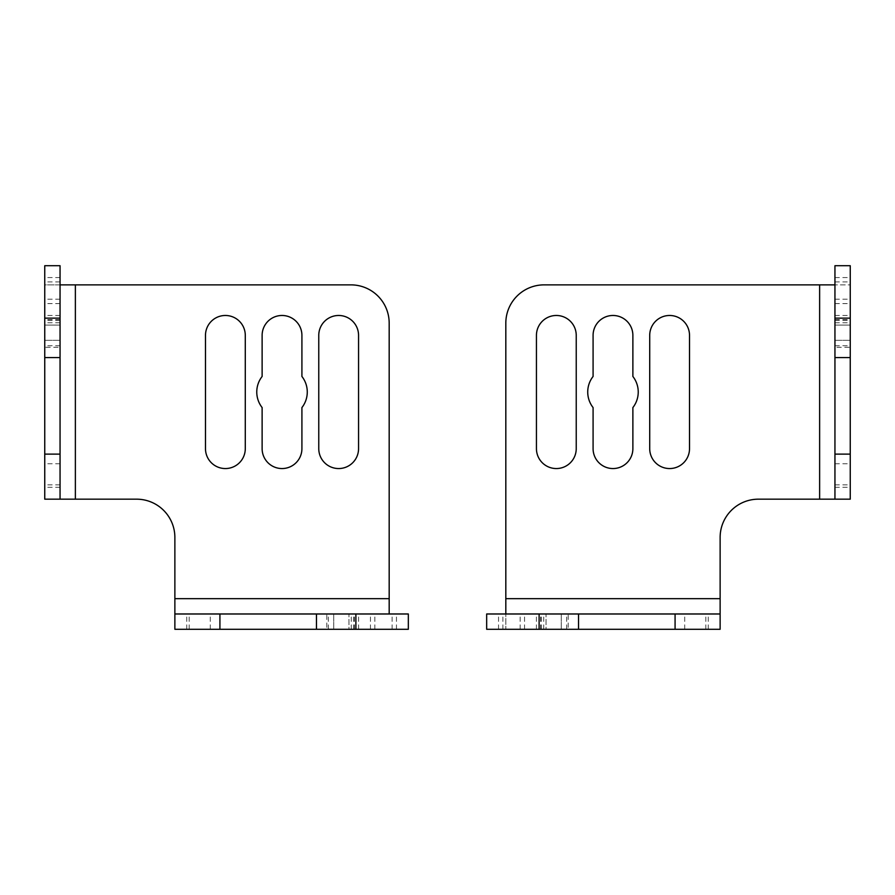 <?xml version="1.0" encoding="UTF-8"?>
<svg xmlns="http://www.w3.org/2000/svg" width="895" height="895" viewBox="0 0 895 895"><rect width="100%" height="100%" fill="white"/><g stroke="black" fill="none" stroke-linecap="round" stroke-linejoin="round"><path stroke-width="0.67" stroke-dasharray="4.47 3.36" d="M546.051 629.286L708.269 629.286L546.051 629.286L546.051 613.981L498.537 613.981L708.269 613.981L540.647 613.981L546.051 613.981L546.051 629.286M568.202 629.286L536.418 629.286L578.539 629.286L568.202 629.286L568.202 613.981L578.539 613.981L536.418 613.981L568.202 613.981M834.946 265.714L834.946 499.175L758.401 499.175A38.272 38.272 0 0 0 720.128 537.447L720.128 629.286L486.667 629.286M632.877 376.459A25.261 25.261 0 0 1 632.877 407.572L632.877 448.652A19.903 19.903 0 0 1 612.974 468.555A19.903 19.903 0 0 1 593.083 448.652L593.083 407.572A25.261 25.261 0 0 1 593.083 376.459L593.083 335.379A19.903 19.903 0 0 1 612.974 315.476A19.903 19.903 0 0 1 632.877 335.379L632.877 376.459M536.441 448.652L536.441 335.379A19.903 19.903 0 0 1 556.343 315.476A19.903 19.903 0 0 1 576.235 335.379L576.235 448.652A19.903 19.903 0 0 1 556.343 468.555A19.903 19.903 0 0 1 536.441 448.652M649.714 448.652L649.714 335.379A19.903 19.903 0 0 1 669.617 315.476A19.903 19.903 0 0 1 689.519 335.379L689.519 448.652A19.903 19.903 0 0 1 669.617 468.555A19.903 19.903 0 0 1 649.714 448.652M486.667 613.981L505.82 613.981L505.82 629.286L505.82 323.129A38.272 38.272 0 0 1 544.093 284.867L850.25 284.867L850.25 265.714M850.25 499.175L850.25 284.867L834.946 284.867M850.25 325.086L850.25 487.305L850.25 277.573L850.25 325.086L834.946 325.086L834.946 319.683L834.946 487.305L834.946 277.573L834.946 325.086L850.25 325.086M834.946 347.249L834.946 315.465L834.946 357.575L834.946 347.249L850.25 347.249L850.25 315.465L850.25 347.249M505.82 613.981L720.128 613.981M524.559 629.286L524.559 613.981M498.537 629.286L498.537 613.981M540.647 629.286L540.647 613.981M536.418 629.286L536.418 613.981M348.949 629.286L186.731 629.286L348.949 629.286L348.949 613.981L396.463 613.981L186.731 613.981L354.353 613.981L348.949 613.981L348.949 629.286M326.798 629.286L358.582 629.286L316.461 629.286L326.798 629.286L326.798 613.981L316.461 613.981L358.582 613.981L326.798 613.981M408.333 629.286L174.872 629.286M262.123 376.459A25.261 25.261 0 0 0 262.123 407.572L262.123 448.652A19.903 19.903 0 0 0 282.026 468.555A19.903 19.903 0 0 0 301.917 448.652L301.917 407.572A25.261 25.261 0 0 0 301.917 376.459L301.917 335.379A19.903 19.903 0 0 0 282.026 315.476A19.903 19.903 0 0 0 262.123 335.379L262.123 376.459M358.559 448.652L358.559 335.379A19.903 19.903 0 0 0 338.657 315.476A19.903 19.903 0 0 0 318.765 335.379L318.765 448.652A19.903 19.903 0 0 0 338.657 468.555A19.903 19.903 0 0 0 358.559 448.652M245.286 448.652L245.286 335.379A19.903 19.903 0 0 0 225.383 315.476A19.903 19.903 0 0 0 205.481 335.379L205.481 448.652A19.903 19.903 0 0 0 225.383 468.555A19.903 19.903 0 0 0 245.286 448.652M44.75 499.175L44.75 284.867L60.054 284.867L60.054 499.175L136.599 499.175A38.272 38.272 0 0 1 174.872 537.447L174.872 613.981L408.333 613.981M389.18 613.981L389.18 323.129A38.272 38.272 0 0 0 350.907 284.867L44.75 284.867L44.75 265.714M60.054 325.086L60.054 487.305L60.054 277.573L60.054 325.086L44.75 325.086L44.75 319.683L44.75 487.305L44.75 277.573L44.75 325.086L60.054 325.086M60.054 284.867L60.054 265.714M60.054 347.249L60.054 315.465L60.054 357.575L60.054 347.249L44.75 347.249L44.75 315.465L44.75 347.249M370.44 629.286L370.44 613.981M396.463 629.286L396.463 613.981M354.353 629.286L354.353 613.981M358.582 629.286L358.582 613.981M819.63 284.867L819.63 499.175M834.946 484.855L850.25 484.855M834.946 463.744L850.25 463.744M834.946 340.313L850.25 340.313L834.946 340.313M834.946 299.187L850.25 299.187M834.946 320.298L850.25 320.298M834.946 281.914L850.25 281.914M720.128 598.677L505.82 598.677M561.266 629.286L561.266 613.981L561.266 629.286M520.14 629.286L520.14 613.981M541.251 629.286L541.251 613.981M705.808 629.286L705.808 613.981M684.709 629.286L684.709 613.981M502.878 629.286L502.878 613.981M75.37 284.867L75.37 499.175M60.054 484.855L44.75 484.855M60.054 463.744L44.75 463.744M60.054 340.313L44.75 340.313L60.054 340.313M60.054 299.187L44.75 299.187M60.054 320.298L44.75 320.298M60.054 281.914L44.75 281.914M174.872 598.677L389.18 598.677M333.734 629.286L333.734 613.981L333.734 629.286M353.749 629.286L353.749 613.981M374.86 629.286L374.86 613.981M189.192 629.286L189.192 613.981M210.291 629.286L210.291 613.981M392.122 629.286L392.122 613.981M834.946 319.683L850.25 319.683M834.946 277.573L850.25 277.573M834.946 322.748L850.25 322.748M834.946 303.595L850.25 303.595M834.946 315.465L850.25 315.465M543.712 629.286L543.712 613.981M566.669 629.286L566.669 613.981M708.269 629.286L708.269 613.981M834.946 345.716L850.25 345.716M834.946 487.305L850.25 487.305M60.054 319.683L44.75 319.683M60.054 277.573L44.75 277.573M60.054 322.748L44.75 322.748M60.054 303.595L44.75 303.595M60.054 315.465L44.75 315.465M351.287 629.286L351.287 613.981M328.331 629.286L328.331 613.981M186.731 629.286L186.731 613.981M60.054 345.716L44.75 345.716M60.054 487.305L44.75 487.305"/><path stroke-width="1.34" d="M720.128 613.981L486.667 613.981L486.667 629.286L720.128 629.286L720.128 598.677L505.82 598.677L505.82 323.129A38.272 38.272 0 0 1 544.093 284.867L819.63 284.867L819.63 499.175L850.25 499.175L834.946 499.175L834.946 454.123L850.25 454.123L850.25 499.175M632.877 376.459A25.261 25.261 0 0 1 632.877 407.572L632.877 448.652A19.903 19.903 0 0 1 612.974 468.555A19.903 19.903 0 0 1 593.083 448.652L593.083 407.572A25.261 25.261 0 0 1 593.083 376.459L593.083 335.379A19.903 19.903 0 0 1 612.974 315.476A19.903 19.903 0 0 1 632.877 335.379L632.877 376.459M536.441 448.652L536.441 335.379A19.903 19.903 0 0 1 556.343 315.476A19.903 19.903 0 0 1 576.235 335.379L576.235 448.652A19.903 19.903 0 0 1 556.343 468.555A19.903 19.903 0 0 1 536.441 448.652M649.714 448.652L649.714 335.379A19.903 19.903 0 0 1 669.617 315.476A19.903 19.903 0 0 1 689.519 335.379L689.519 448.652A19.903 19.903 0 0 1 669.617 468.555A19.903 19.903 0 0 1 649.714 448.652M834.946 284.867L819.63 284.867M834.946 318.15L850.25 318.15L850.25 265.714L834.946 265.714L834.946 454.123M850.25 318.15L850.25 454.123M819.63 499.175L758.401 499.175A38.272 38.272 0 0 0 720.128 537.447L720.128 598.677M505.82 598.677L505.82 613.981M174.872 629.286L174.872 613.981L408.333 613.981L408.333 629.286L174.872 629.286L174.872 598.677L389.18 598.677L389.18 323.129A38.272 38.272 0 0 0 350.907 284.867L75.37 284.867L75.37 499.175L44.75 499.175L60.054 499.175L60.054 454.123L44.75 454.123L44.75 499.175M262.123 376.459A25.261 25.261 0 0 0 262.123 407.572L262.123 448.652A19.903 19.903 0 0 0 282.026 468.555A19.903 19.903 0 0 0 301.917 448.652L301.917 407.572A25.261 25.261 0 0 0 301.917 376.459L301.917 335.379A19.903 19.903 0 0 0 282.026 315.476A19.903 19.903 0 0 0 262.123 335.379L262.123 376.459M358.559 448.652L358.559 335.379A19.903 19.903 0 0 0 338.657 315.476A19.903 19.903 0 0 0 318.765 335.379L318.765 448.652A19.903 19.903 0 0 0 338.657 468.555A19.903 19.903 0 0 0 358.559 448.652M245.286 448.652L245.286 335.379A19.903 19.903 0 0 0 225.383 315.476A19.903 19.903 0 0 0 205.481 335.379L205.481 448.652A19.903 19.903 0 0 0 225.383 468.555A19.903 19.903 0 0 0 245.286 448.652M60.054 284.867L75.37 284.867M60.054 318.15L44.75 318.15L44.75 265.714L60.054 265.714L60.054 454.123M44.75 318.15L44.75 454.123M75.37 499.175L136.599 499.175A38.272 38.272 0 0 1 174.872 537.447L174.872 598.677M389.18 598.677L389.18 613.981M539.114 629.286L539.114 613.981M675.076 629.286L675.076 613.981M355.886 629.286L355.886 613.981M219.924 629.286L219.924 613.981M834.946 357.575L850.25 357.575M578.539 629.286L578.539 613.981M60.054 357.575L44.75 357.575M316.461 629.286L316.461 613.981"/></g></svg>
